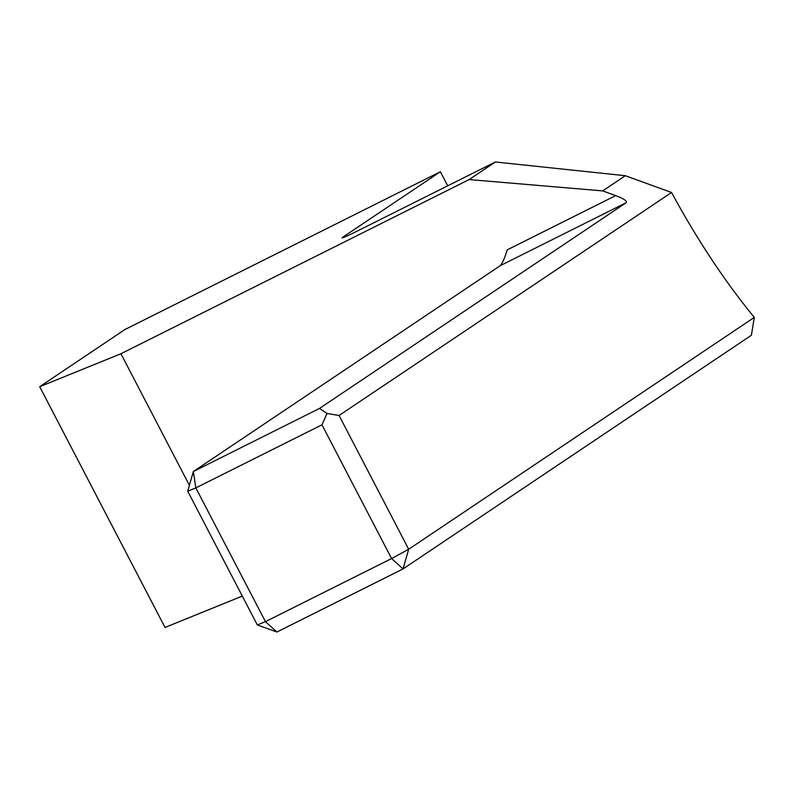 <?xml version="1.0" encoding="UTF-8"?>
<svg xmlns="http://www.w3.org/2000/svg" width="794" height="794" viewBox="0 0 794 794"><rect width="100%" height="100%" fill="white"/><g stroke="black" fill="none" stroke-linecap="round" stroke-linejoin="round"><path stroke-width="1.19" d="M319.496 408.434L626.258 202.659C627.29 201.071 623.766 198.718 615.707 195.602L507.227 249.862C504.637 258.308 502.274 263.608 500.121 265.752L193.359 471.517L319.496 408.434L327.039 413.466L321.967 424.82L391.591 558.559L265.454 621.652L276.908 632.014L403.044 568.921L751.402 335.247L754.3 317.411A332.011 118.147 -116.6 0 1 671.545 192.485L625.315 175.712L495.367 161.986L469.165 179.563L120.926 353.747L39.7 386.708L125.035 329.47L440.382 171.742L447.717 185.826M343.623 237.505A309.372 110.088 -116.6 0 1 343.355 236.82L440.382 171.742M754.3 317.411L408.692 549.24L339.068 415.49L671.545 192.485M615.707 195.602L602.666 190.897L469.165 179.563M189.399 485.293L120.926 353.747M342.095 237.892L343.355 236.82C340.08 239.173 344.05 237.595 355.255 232.066L495.367 161.986M408.692 549.24L391.591 558.559L403.044 568.921L408.692 549.24M327.039 413.466L339.068 415.49M187.702 491.208L257.325 624.947L265.454 621.652L195.83 487.903L187.702 491.208L193.359 471.517L195.83 487.903L321.967 424.82M39.7 386.708L165.023 627.449L242.299 596.086M276.908 632.014L257.325 624.947M602.666 190.897L625.315 175.712M500.121 265.752L626.258 202.659"/></g></svg>
